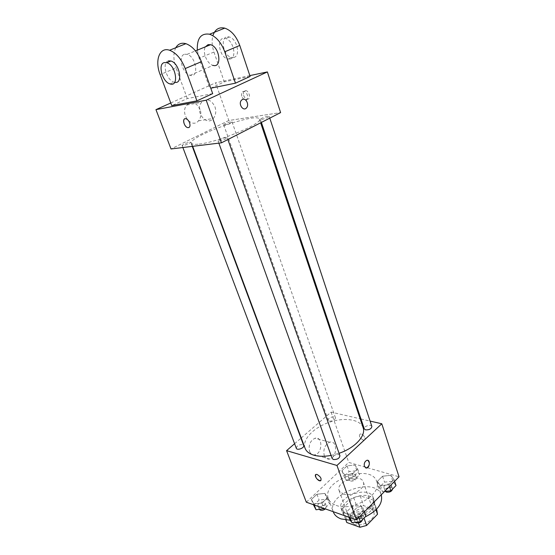 <?xml version="1.0" encoding="UTF-8"?>
<svg xmlns="http://www.w3.org/2000/svg" width="555" height="555" viewBox="0 0 555 555"><rect width="100%" height="100%" fill="white"/><g stroke="black" fill="none" stroke-linecap="round" stroke-linejoin="round"><path stroke-width="0.42" stroke-dasharray="2.77 2.08" d="M343.108 494.006C351.329 497.162 366.161 488.303 363.317 482.045C360.639 472.687 335.317 481.65 339.126 490.613L343.108 494.006M353.986 524.197C362.179 527.625 376.685 518.731 373.758 512.182C370.934 502.428 346.036 511.245 349.976 520.604L353.986 524.197M375.985 509.788L374.084 504.266L373.369 500.097L360.188 495.844L353.729 497.606L342.733 508.415L346.306 518.245L357.198 507.381L363.629 505.64L376.789 510.017L377.247 511.051M346.306 518.245L346.556 521.922M374.084 504.266L363.067 515.428L364.018 518.113M358.447 523.039L356.372 517.232L343.205 512.626L345.904 520.049M356.372 517.232L363.067 515.428M342.733 508.415L343.205 512.626M371.024 510.621C363.143 519.237 344.613 520.153 342.449 512.237C337.253 499.902 370.622 488.081 374.348 500.943C375.298 504.037 374.188 507.263 371.024 510.621M369.852 507.249C373.029 503.898 374.146 500.686 373.196 497.606C369.491 484.806 336.059 496.642 341.242 508.921C342.04 511.03 343.802 512.577 346.521 513.562C354.846 515.574 362.623 513.472 369.852 507.249M353.729 497.606L357.198 507.381M373.369 500.097L376.789 510.017M360.188 495.844L363.629 505.64M350.441 520.271C355.401 520.125 360.334 518.987 365.232 516.878M381.299 495.074C375.686 475.802 325.584 493.548 333.354 512.05M336.143 505.376C352.501 511.988 382.45 494.096 376.72 481.56C371.239 462.655 320.769 480.526 328.407 498.667C329.573 501.713 332.154 503.947 336.143 505.376M390.845 475.309L394.05 479.562L388.854 484.799L380.452 485.694L377.372 481.365L382.568 476.218L390.845 475.309L394.05 479.562L388.854 484.799L380.452 485.694L377.372 481.365L382.568 476.218L390.845 475.309L392.801 481.254L396.013 485.549M354.888 464.979L357.621 468.954L352.432 473.908L344.516 474.802L341.901 470.758L347.083 465.888L354.888 464.979L357.621 468.954L352.432 473.908L344.516 474.802L341.901 470.758L347.083 465.888L354.888 464.979L356.879 470.709L359.626 474.726L354.465 479.7L346.57 480.568L343.94 476.488L349.095 471.597L356.879 470.709M306.332 502.199L348.734 462.405L399.045 476.807M360.771 505.369L363.782 510.08L358.211 515.699L349.629 516.504L346.75 511.717L352.314 506.202L360.771 505.369L363.782 510.08L358.211 515.699L349.629 516.504L346.75 511.717L352.314 506.202L360.771 505.369L362.901 511.419L365.925 516.171M324.897 493.402L327.436 497.786L321.893 503.087L313.818 503.905L311.404 499.444L316.94 494.241L324.897 493.402L327.436 497.786L321.893 503.087L313.818 503.905L311.404 499.444L316.94 494.241L324.897 493.402L327.055 499.229L329.608 503.656L324.481 508.602M331.058 455.44L339.063 453.303M363.123 427.69C360.292 419.185 343.94 417.013 328.622 422.515C313.263 427.877 301.92 439.851 305.07 448.246M301.24 437.957L331.092 412.115L360.133 418.796M360.965 418.983L370.088 421.085M294.587 443.716L300.97 438.193M329.42 421.141C332.993 421.169 334.998 420.038 335.449 417.769C334.79 415.369 327.27 418.005 328.262 420.288L329.42 421.141M371.864 426.434C371.184 423.805 363.248 426.379 364.288 428.89M339.924 455.731C339.126 452.922 331.002 455.828 332.161 458.513M296.315 448.28C296.765 445.769 298.854 444.541 302.579 444.604L303.675 445.464M331.092 412.115L348.734 462.405M309.558 451.395C310.696 454.108 312.486 455.246 314.942 454.802C322.767 453.317 322.83 435.786 314.983 438.249C310.12 440.753 308.309 445.131 309.558 451.395M363.22 440.073L364.129 440.122C367.077 439.761 363.067 433.295 360.285 433.954C358.551 435.828 359.529 437.867 363.22 440.073L364.122 440.129C367.077 439.761 363.06 433.302 360.285 433.954C358.551 435.828 359.529 437.867 363.213 440.073M315.677 474.636L317.148 474.483C320.318 476.308 321.581 478.334 320.943 480.561M324.266 455.613C325.397 458.368 327.186 459.512 329.642 459.047C337.475 457.493 337.572 439.65 329.719 442.196C324.841 444.77 323.024 449.238 324.266 455.613M365.78 468.025L364.378 466.491C363.858 463.571 364.67 461.517 366.82 460.338L367.771 460.324M199.148 144.078C218.073 142.198 263.112 123.404 259.4 119.152C258.013 111.708 187.909 136.537 191.51 143.19C191.975 144.335 194.521 144.626 199.148 144.078M189.803 142.184L190.753 142.295C191.302 143.093 182.206 146.395 182.096 145.438C183.254 144.189 185.828 143.107 189.803 142.184M261.585 119.478C265.609 118.548 268.141 117.5 269.182 116.342C269.078 115.357 259.858 118.534 260.371 119.38L261.585 119.478M219.156 141.032C223.367 140.082 226.051 138.958 227.203 137.647C227.057 136.585 217.491 139.985 218.059 140.901L219.156 141.032M224.726 124.896C228.549 124.001 230.984 122.988 232.039 121.871C231.941 120.983 223.221 124.063 223.7 124.819L224.726 124.896M228.806 120.504L171.023 148.969L228.806 120.504L280.608 112.603L228.806 120.504L215.583 82.806L249.833 75.605M313.617 505.265L319.118 500.041L327.055 499.229M319.118 506.819C322.788 507.041 324.8 505.799 325.14 503.101C324.293 500.305 316.836 503.191 318.029 505.855L319.118 506.819M327.436 497.786L329.608 503.656M321.893 503.087L323.877 508.387M313.818 503.905L314.227 504.981M311.404 499.444L313.395 504.689M316.94 494.241L319.118 500.041M325.348 508.907L326.382 506.424C325.528 503.621 318.084 506.5 319.278 509.178L319.409 509.435M349.449 477.813C352.959 477.98 354.888 476.849 355.235 474.4C354.499 471.771 347.208 474.324 348.276 476.842L349.449 477.813M357.621 468.954L359.626 474.726M352.432 473.908L354.465 479.7M344.516 474.802L346.57 480.568M341.901 470.758L343.94 476.488M347.083 465.888L349.095 471.597M350.607 481.081C354.111 481.261 356.039 480.124 356.379 477.675C355.637 475.024 348.36 477.577 349.435 480.103L350.607 481.081M348.935 517.76L354.472 512.223L362.901 511.419M354.929 519.466C358.759 519.758 360.833 518.481 361.152 515.637C360.264 512.577 352.404 515.394 353.653 518.328L354.929 519.466M363.782 510.08L364.399 511.835M358.211 515.699L358.842 517.461M349.629 516.504L350.038 517.628M346.75 511.717L348.72 517.163M352.314 506.202L354.472 512.223M362.464 519.695L362.373 519.085C361.478 516.011 353.639 518.821 354.895 521.769L355.193 522.283M384.56 491.459L382.471 491.675L379.384 487.304L384.546 482.142L392.801 481.254M385.364 488.761C389.02 488.99 391.011 487.824 391.344 485.264C390.574 482.392 382.888 484.862 384.004 487.623L385.364 488.761M394.05 479.562L394.619 481.289M388.854 484.799L389.43 486.534M380.452 485.694L382.471 491.675M377.372 481.365L379.384 487.304M382.568 476.218L384.546 482.142M392.538 489.094L392.468 488.657C391.698 485.771 384.025 488.233 385.142 491.008L385.33 491.376M188.929 127.539C190.136 126.748 190.358 125.159 189.588 122.759C188.707 120.608 187.507 119.269 185.987 118.749L184.753 118.832M200.133 109.439C196.484 102.37 192.065 100.899 186.875 105.027C179.425 113.13 191.572 129.336 198.51 120.837C201.007 117.722 201.548 113.928 200.133 109.439M170.767 102.973L215.583 82.806M214.972 106.837C216.394 111.423 215.839 115.308 213.321 118.486C206.321 127.157 194.111 110.556 201.631 102.286C206.862 98.082 211.309 99.595 214.972 106.837M243.576 95.377C244.36 97.437 245.518 98.679 247.044 99.116C251.047 100.164 249.757 91.242 245.782 90.576C243.541 90.562 242.806 92.158 243.576 95.377M241.8 96.216C241.03 92.997 241.765 91.395 243.999 91.415C247.974 92.081 249.278 101.024 245.275 99.969C243.749 99.525 242.59 98.277 241.8 96.216M242.431 99.477L241.383 100.309M212.69 93.629L187.312 98.582L171.766 105.623M210.768 88.203L224.282 81.842L213.952 52.038C211.948 46.051 211.594 40.605 212.898 35.7M250.118 76.444L224.282 81.842M184.662 54.244L187.111 54.334C196.38 56.645 199.266 78.463 190.06 75.314C182.394 73.725 177.635 55.583 184.662 54.244M187.312 98.582L176.074 67.925L160.138 74.613M175.775 47.758C173.181 53.114 173.278 59.836 176.074 67.925M190.06 75.314L213.065 65.372C207.168 64.2 202.096 51.976 205.426 46.807M213.952 52.038L199.127 58.254L209.811 88.398M199.127 58.254L197.296 50.151M174.686 82.313L174.145 82.182C166.5 80.517 161.498 62.181 168.463 60.884M230.103 59.024L227.855 58.983C218.628 57.207 216.055 35.582 225.587 38.517C233.44 40.147 237.256 57.963 230.103 59.024M233.731 57.449C240.898 56.381 237.138 38.614 229.277 37.005C219.752 34.091 222.257 55.66 231.484 57.415L233.731 57.449M373.758 512.182L363.317 482.045M349.976 520.604L339.126 490.613M341.242 508.921L342.449 512.237M373.196 497.606L374.348 500.943M373.827 501.11L376.602 509.164M342.955 512.043L345.869 520.042M328.407 498.667L333.222 511.689M376.72 481.56L381.216 494.838M329.719 442.196L314.983 438.249M329.642 459.047L314.942 454.802M191.51 143.19L192.675 146.333M259.4 119.152L260.635 122.808M192.273 146.381L190.753 142.295M182.879 147.526L182.096 145.438M260.371 119.38L261.391 122.419M269.182 116.342L269.772 118.139M218.059 140.901L218.864 143.141M227.203 137.647L227.876 139.541M223.7 124.819L328.262 420.288M232.039 121.871L335.449 417.769M318.029 505.855L319.278 509.178M325.14 503.101L326.382 506.424M348.276 476.842L349.435 480.103M355.235 474.4L356.379 477.675M353.653 518.328L354.895 521.769M361.152 515.637L362.373 519.085M384.004 487.623L385.142 491.008M391.344 485.264L392.468 488.657M198.51 120.837L213.321 118.486M186.875 105.027L201.631 102.286M245.782 90.576L243.999 91.415M247.044 99.116L245.275 99.969M187.111 54.334L195.471 50.9M170.094 83.937L174.145 82.182M229.277 37.005L225.587 38.517M231.484 57.415L227.855 58.983"/><path stroke-width="0.83" d="M375.985 509.788L377.518 514.242L376.602 509.164M377.518 514.242L366.612 525.46L359.952 527.25L346.806 522.512L345.869 520.042M364.018 518.113L366.612 525.46M345.904 520.049L346.806 522.512M358.447 523.039L359.952 527.25M333.222 511.689L333.354 512.05C334.54 515.151 337.128 517.447 341.117 518.932L350.441 520.271M365.232 516.878C377.671 510.607 383.026 503.343 381.299 495.074L381.216 494.838M370.088 421.085L381.798 423.777L399.045 476.807L356.442 519.882L306.332 502.199L286.581 450.646L294.587 443.716M381.798 423.777L336.961 465.472L356.442 519.882M364.378 466.491C363.858 463.571 364.677 461.517 366.827 460.338C370.234 459.186 370.109 467.275 366.716 468.025L364.378 466.491M192.675 146.333L305.07 448.246C306.318 451.479 309.253 453.796 313.887 455.197C318.73 456.557 324.453 456.64 331.058 455.44M339.063 453.303C355.013 447.989 366.244 435.619 363.123 427.69L260.635 122.808M360.133 418.796L360.965 418.983M336.961 465.472L286.581 450.646M261.391 122.419L364.288 428.89L365.634 429.896C369.359 429.972 371.434 428.814 371.864 426.434L269.772 118.139M218.864 143.141L332.161 458.513L333.423 459.519C337.322 459.644 339.493 458.381 339.924 455.731L227.876 139.541M192.273 146.381L303.675 445.464C304.785 447.871 297.064 450.833 296.315 448.28L182.879 147.526M317.141 474.483C320.88 476.918 321.949 479.034 320.346 480.824C317.647 481.317 313.374 474.56 316.281 474.379L317.141 474.483M320.943 480.561L320.353 480.817C316.829 479.617 315.275 477.55 315.677 474.636M367.771 460.324C370.157 462.87 369.81 465.437 366.709 468.018L365.78 468.025M249.833 75.605L267.378 71.921L280.608 112.603L221.459 142.822L171.023 148.969L155.955 109.64L170.767 102.973M324.481 508.602L316.038 509.767L313.395 504.689M323.877 508.387L324.092 508.97M314.227 504.981L316.038 509.767M319.409 509.435L320.374 510.142C322.046 510.572 323.704 510.163 325.348 508.907M364.399 511.835L365.925 516.171L360.389 521.811L351.828 522.588L348.72 517.163M358.842 517.461L360.389 521.811M350.038 517.628L351.828 522.588M355.193 522.283L356.164 522.914C359.432 523.337 361.534 522.262 362.464 519.695M394.619 481.289L396.013 485.549L390.852 490.807L384.56 491.459M389.43 486.534L390.852 490.807M385.33 491.376L386.502 492.153C389.735 492.479 391.747 491.459 392.538 489.094M184.753 118.832C182.123 119.818 184.565 127.046 187.701 127.622L188.929 127.539M189.588 122.759C190.497 126.103 189.872 127.719 187.701 127.622C183.774 126.845 181.936 117.514 185.98 118.756C187.5 119.276 188.7 120.608 189.588 122.759M267.378 71.921L206.203 100.212L221.459 142.822L171.023 148.969M206.203 100.212L155.955 109.64M242.431 99.477C245.934 97.541 249.466 104.756 246.545 107.816C243.395 111.86 237.984 104.069 241.383 100.309L242.431 99.477C245.934 97.541 249.459 104.756 246.545 107.816L246.545 107.816C243.388 111.86 237.984 104.069 241.383 100.309M280.608 112.603L221.459 142.822M175.775 47.758C178.058 43.817 181.443 42.464 185.932 43.685C192.543 46.19 197.698 52.191 201.389 61.695L212.69 93.629L196.921 100.864L171.766 105.623L160.138 74.613C154.533 60.599 159.493 46.648 169.566 50.241C176.178 52.822 181.395 58.927 185.21 68.556L196.921 100.864M212.898 35.7C214.972 29.38 218.92 26.855 224.754 28.139C231.345 30.456 236.354 36.228 239.767 45.441L250.118 76.444L235.473 83.167L210.768 88.203M205.426 46.807L208.07 44.65L210.539 44.705C219.822 46.87 222.271 68.369 213.065 65.372M197.296 50.151C196.879 38.274 200.972 32.967 209.568 34.223C216.173 36.609 221.237 42.471 224.761 51.802L235.473 83.167M168.463 60.884L170.898 60.995C179.799 63.27 183.407 84.52 174.686 82.313M164.335 62.576L166.771 62.694C176.018 65.136 179.293 87.232 170.094 83.937C162.455 82.251 157.384 63.86 164.335 62.576M201.389 61.695L185.21 68.556M239.767 45.441L224.761 51.802M195.471 50.9L210.539 44.705M166.771 62.694L170.898 60.995M185.932 43.685L169.566 50.241M224.754 28.139L209.568 34.223"/></g></svg>
